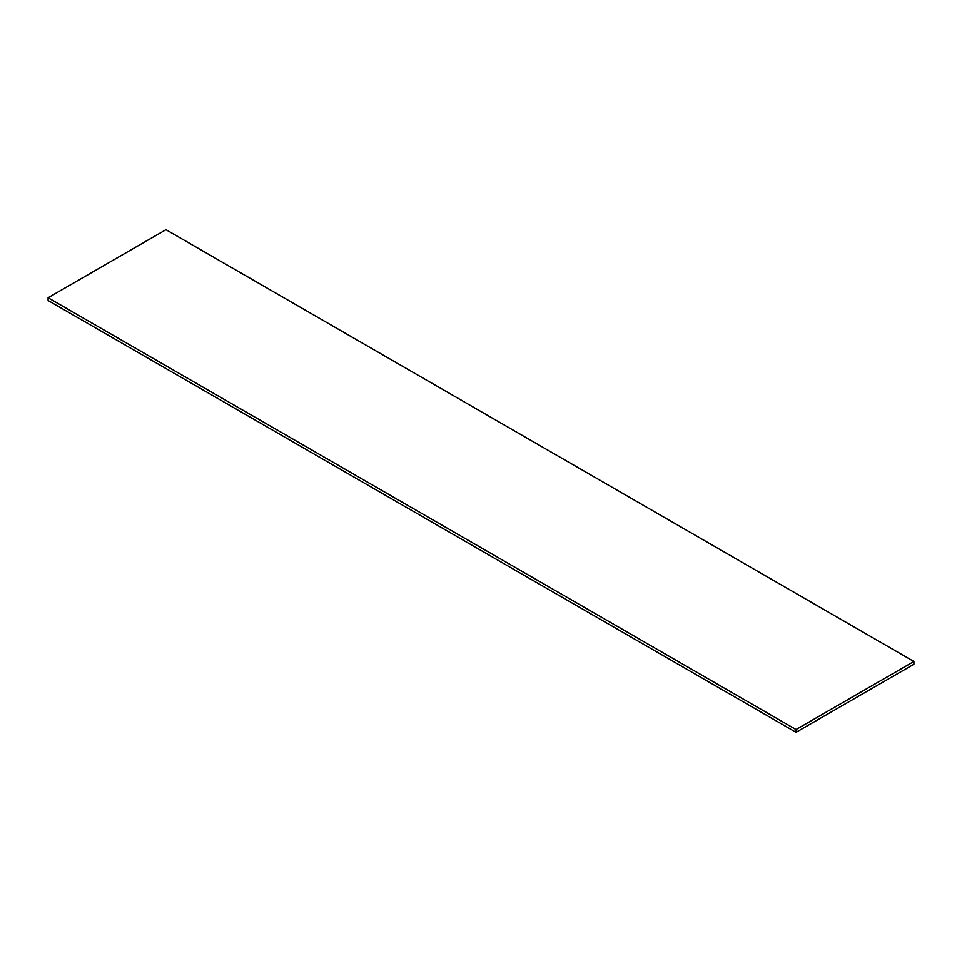 <?xml version="1.0" encoding="UTF-8"?>
<svg xmlns="http://www.w3.org/2000/svg" width="962" height="962" viewBox="0 0 962 962"><rect width="100%" height="100%" fill="white"/><g stroke="black" fill="none" stroke-linecap="round" stroke-linejoin="round"><path stroke-width="1.44" d="M796.031 729.545L48.1 297.739L48.1 300.505L796.031 732.31L913.9 664.261L913.9 661.495L796.031 729.545L796.031 732.31M48.1 297.739L165.969 229.69L913.9 661.495"/></g></svg>
